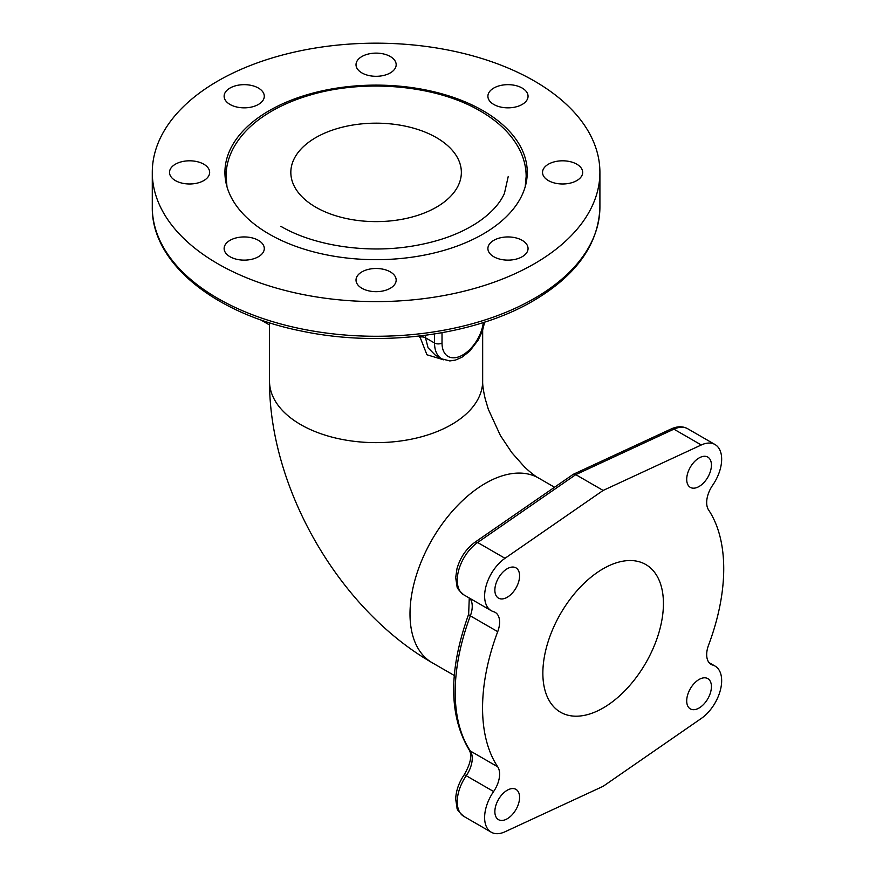 <?xml version="1.0" encoding="UTF-8"?>
<svg xmlns="http://www.w3.org/2000/svg" width="876" height="876" viewBox="0 0 876 876"><rect width="100%" height="100%" fill="white"/><g stroke="black" fill="none" stroke-linecap="round" stroke-linejoin="round"><path stroke-width="1.31" d="M315.798 137.587A85.257 49.22 180 0 1 408.72 126.921A85.257 49.22 180 0 1 461.356 172.397A85.257 49.22 180 0 1 436.379 207.207A85.257 49.22 0 0 1 343.469 217.872A85.257 49.22 0 0 1 290.832 172.397A85.257 49.22 0 0 1 315.798 137.587M152.282 172.397A223.818 129.221 180 0 0 290.438 291.774A223.818 129.221 180 0 0 534.349 263.764A223.818 129.221 0 0 0 599.907 172.397A223.818 129.221 0 0 0 461.74 53.009A223.818 129.221 0 0 0 217.828 81.03A223.818 129.221 180 0 0 152.282 172.397L152.282 207.064A223.818 129.221 180 0 0 290.438 326.441A223.818 129.221 180 0 0 534.349 298.431A223.818 129.221 180 0 0 599.907 207.064C598.691 244.119 576.474 275.382 533.254 300.851C474.179 335.672 380.502 347.816 301.76 331.106C214.806 313.969 151.329 262.953 152.282 207.064M482.983 234.111A151.165 87.282 0 0 0 527.264 172.397A151.165 87.282 0 0 0 433.938 91.761A151.165 87.282 0 0 0 269.195 110.683A151.165 87.282 0 0 0 224.924 172.397A151.165 87.282 0 0 0 318.24 253.033A151.165 87.282 0 0 0 482.983 234.111M230.016 256.734A20.082 11.596 0 0 0 251.894 259.252A20.082 11.596 0 0 0 264.289 248.532A20.082 11.596 0 0 0 258.409 240.342A20.082 11.596 0 0 0 236.52 237.823A20.082 11.596 0 0 0 224.125 248.532A20.082 11.596 0 0 0 230.016 256.734M361.897 288.27A20.082 11.596 0 0 0 383.776 290.788A20.082 11.596 0 0 0 396.171 280.079A20.082 11.596 0 0 0 390.291 271.878A20.082 11.596 0 0 0 368.413 269.37A20.082 11.596 0 0 0 356.017 280.079A20.082 11.596 0 0 0 361.897 288.27M493.779 256.734A20.082 11.596 0 0 0 515.657 259.252A20.082 11.596 0 0 0 528.053 248.532A20.082 11.596 0 0 0 522.173 240.342A20.082 11.596 0 0 0 500.295 237.823A20.082 11.596 0 0 0 487.899 248.532A20.082 11.596 0 0 0 493.779 256.734M548.409 180.587A20.082 11.596 0 0 0 570.287 183.106A20.082 11.596 0 0 0 582.682 172.397A20.082 11.596 0 0 0 576.802 164.195A20.082 11.596 0 0 0 554.924 161.688A20.082 11.596 0 0 0 542.529 172.397A20.082 11.596 0 0 0 548.409 180.587M493.779 104.452A20.082 11.596 0 0 0 515.657 106.96A20.082 11.596 0 0 0 528.053 96.251A20.082 11.596 0 0 0 522.173 88.06A20.082 11.596 0 0 0 500.295 85.541A20.082 11.596 0 0 0 487.899 96.251A20.082 11.596 0 0 0 493.779 104.452M361.897 72.916A20.082 11.596 0 0 0 383.776 75.424A20.082 11.596 0 0 0 396.171 64.715A20.082 11.596 0 0 0 390.291 56.513A20.082 11.596 0 0 0 368.413 54.005A20.082 11.596 0 0 0 356.017 64.715A20.082 11.596 0 0 0 361.897 72.916M230.016 104.452A20.082 11.596 0 0 0 251.894 106.96A20.082 11.596 0 0 0 264.289 96.251A20.082 11.596 0 0 0 258.409 88.06A20.082 11.596 0 0 0 236.52 85.541A20.082 11.596 0 0 0 224.125 96.251A20.082 11.596 0 0 0 230.016 104.452M175.386 180.587A20.082 11.596 0 0 0 197.264 183.106A20.082 11.596 0 0 0 209.66 172.397A20.082 11.596 0 0 0 203.779 164.195A20.082 11.596 0 0 0 181.901 161.688A20.082 11.596 0 0 0 169.506 172.397A20.082 11.596 0 0 0 175.386 180.587M603.137 707.983A85.257 49.231 -60 0 1 560.509 712.21A85.257 49.231 -60 0 1 547.445 643.893A85.257 49.231 -60 0 1 603.137 568.754A85.257 49.231 120 0 1 645.776 564.527A85.257 49.231 120 0 1 658.84 632.855A85.257 49.231 120 0 1 603.137 707.983M712.67 665.048A21.32 12.308 120 0 1 711.093 664.369A21.32 12.308 120 0 1 708.575 645.075A170.524 98.451 120 0 0 708.575 509.931A21.32 12.308 120 0 1 712.67 485.216A31.974 18.462 120 0 0 715.046 444.548A31.974 18.462 120 0 0 701.282 444.975L603.137 490.44L505.003 558.297A31.974 18.462 -60 0 0 485.939 586.493A31.974 18.462 -60 0 0 491.239 610.682A31.974 18.462 -60 0 0 493.615 611.7A21.32 12.308 -60 0 1 495.192 612.368A21.32 12.308 -60 0 1 497.71 631.673A170.524 98.451 -60 0 0 497.71 766.807A21.32 12.308 -60 0 1 493.615 791.521A31.974 18.462 -60 0 0 491.239 832.2A31.974 18.462 -60 0 0 505.003 831.773L603.137 786.309L701.282 718.451A31.974 18.462 120 0 0 720.346 690.255A31.974 18.462 120 0 0 715.046 666.067A31.974 18.462 120 0 0 712.67 665.048L709.713 663.34M494.863 811.647A17.476 10.096 120 0 0 498.488 819.651A17.476 10.096 120 0 0 511.956 814.965A17.476 10.096 120 0 0 519.577 797.379A17.476 10.096 120 0 0 515.964 789.375A17.476 10.096 120 0 0 502.495 794.061A17.476 10.096 120 0 0 494.863 811.647M686.707 700.888A17.476 10.096 120 0 0 690.321 708.892A17.476 10.096 120 0 0 703.789 704.205A17.476 10.096 120 0 0 711.422 686.62A17.476 10.096 120 0 0 707.797 678.615A17.476 10.096 120 0 0 694.329 683.302A17.476 10.096 120 0 0 686.707 700.888M686.707 479.369A17.476 10.096 120 0 0 690.321 487.374A17.476 10.096 120 0 0 703.789 482.687A17.476 10.096 120 0 0 711.422 465.101A17.476 10.096 120 0 0 707.797 457.097A17.476 10.096 120 0 0 694.329 461.783A17.476 10.096 120 0 0 686.707 479.369M494.863 590.128A17.476 10.096 120 0 0 498.488 598.133A17.476 10.096 120 0 0 511.956 593.446A17.476 10.096 120 0 0 519.577 575.861A17.476 10.096 120 0 0 515.964 567.856A17.476 10.096 120 0 0 502.495 572.543A17.476 10.096 120 0 0 494.863 590.128M603.137 490.44L575.773 474.639L573.276 474.299L474.989 542.222A5.289 2.737 55.3 0 1 477.628 542.496L575.773 474.639L673.918 429.163A31.974 18.462 -60 0 1 687.682 428.736L715.046 444.548M419.615 336.023L426.93 354.769L443.825 359.872M419.615 337.161A5.289 3.055 180 0 1 425.506 337.797L428.079 347.838L435.328 355.163L441.712 358.853L449.826 360.934L455.4 360.113L461.937 357.244L469.678 351.188L478.197 340.096L482.413 331.029L484.658 322.116M225.241 178.069A151.165 87.282 180 0 1 226.161 172.583M526.947 178.069A151.165 87.282 0 0 0 526.016 172.583M701.282 444.975L673.918 429.163A5.289 3.34 65.1 0 0 671.323 428.879C677.422 426.141 682.875 426.097 687.682 428.736M505.003 558.297L477.628 542.496A31.974 18.462 -60 0 0 458.564 570.692A31.974 18.462 -60 0 0 463.864 594.881C459.079 590.731 456.79 587.873 457.02 586.329L455.695 577.634L456.954 568.831C460.163 557.596 466.174 548.726 474.989 542.222M497.71 631.673L470.346 615.861A21.32 12.308 120 0 0 469.897 598.363M497.71 766.807L470.346 751.006A170.524 98.451 -60 0 1 470.346 615.861A5.289 1.183 20.6 0 1 468.66 614.207L469.262 597.99M493.615 791.521L466.24 775.72A21.32 12.308 120 0 0 470.346 751.006A5.289 4.15 -33.6 0 1 469.207 749.955C448.687 715.55 448.501 670.293 468.66 614.207M491.239 832.2L463.864 816.399A31.974 18.462 -60 0 1 466.24 775.72A5.289 0.602 34.6 0 0 464.138 774.866C470.609 763.653 472.306 755.342 469.207 749.955M538.652 478.077A106.576 61.528 120 0 0 485.37 483.355A106.576 61.528 -60 0 0 415.739 577.273A106.576 61.528 -60 0 0 432.076 662.672C339.067 609.258 269.26 488.37 269.512 381.104A106.576 61.528 0 0 0 335.311 437.956A106.576 61.528 0 0 0 451.458 424.619A106.576 61.528 180 0 0 482.665 381.104C482.523 384.892 483.355 390.751 485.173 398.69L488.337 409.322L500.415 435.558L511.858 452.695L524.593 467.039C530.604 472.624 535.291 476.303 538.652 478.077L554.519 487.231M442.019 332.727L442.019 343.009A5.289 3.055 180 0 1 434.54 343.009L425.506 337.797L425.506 335.289M434.54 333.986L434.54 343.009A34.613 19.984 120 0 0 441.712 358.853M442.019 343.009A29.335 16.929 120 0 0 461.291 355.765A29.335 16.929 120 0 0 483.289 322.565M709.012 662.585L715.046 666.067M491.239 610.682L463.864 594.881M454.272 675.484L432.076 662.672M482.665 330.296L482.665 381.104M269.512 381.104L269.512 322.751M599.907 207.064L599.907 172.397M260.446 319.729L269.512 324.963M573.276 474.299L671.323 428.879M463.864 816.399C459.079 812.249 456.79 809.391 457.02 807.847L455.695 799.153C455.98 790.853 458.794 782.761 464.138 774.866M508.244 176.437L504.423 193.432C499.9 203.451 491.469 212.78 479.117 221.42C461.148 233.651 438.405 241.951 410.877 246.331C365.237 253.624 313.247 245.444 280.791 226.282M525.195 186.785L526.158 176.437C526.115 166.747 523.717 157.417 518.942 148.427C510.982 133.765 498.115 121.315 480.344 111.077C436.051 84.841 363.704 78.49 308.472 95.561C293.186 100.149 279.575 106.16 267.651 113.584C251.981 123.363 240.517 134.981 233.235 148.427C228.472 157.417 226.074 166.747 226.03 176.437L226.994 186.785"/></g></svg>
